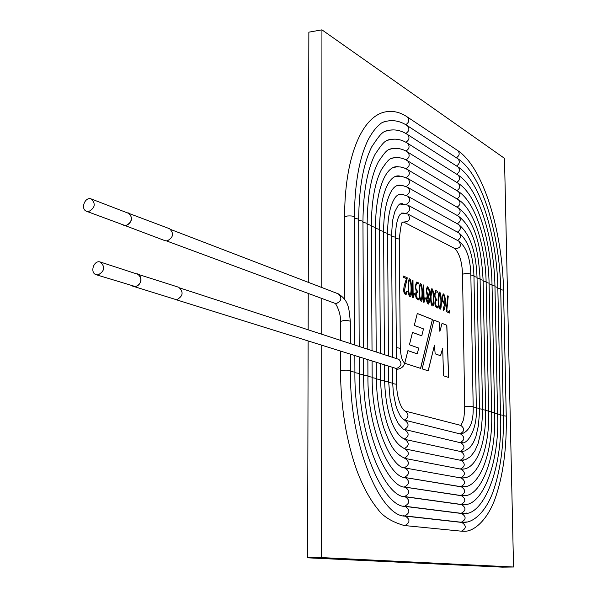 <?xml version="1.0" encoding="UTF-8"?>
<svg xmlns="http://www.w3.org/2000/svg" width="597" height="597" viewBox="0 0 597 597"><rect width="100%" height="100%" fill="white"/><g stroke="black" fill="none" stroke-linecap="round" stroke-linejoin="round"><path stroke-width="0.9" d="M404.736 363.245L420.631 368.386L432.407 319.492L417.303 313.462L414.281 325.372L423.489 328.872L421.773 335.835L412.512 332.402L409.415 344.79L418.728 348.058L417.251 353.82L407.923 350.626L404.736 363.245M413.124 297.799L412.654 297.604L412.467 280.112L412.975 280.351L413.139 295.552L414.012 293.105L414.646 293.373L413.124 297.799M418.4 299.955C415.773 298.769 415.042 295.896 416.199 291.351L415.243 286.373L416.527 282.12L418.198 282.687L418.213 283.918L416.713 283.396C415.199 286.836 415.572 289.5 417.825 291.396L417.84 292.627L416.788 292.276C415.587 295.433 416.124 297.582 418.385 298.739L418.4 299.955M419.146 291.702C418.99 287.732 419.422 285.038 420.437 283.635C423.079 283.948 422.915 302.94 421.221 301.104C419.93 301.187 419.236 298.052 419.146 291.702M437.489 307.955C435.012 306.828 434.31 304.045 435.385 299.597L434.467 294.754L435.691 290.597L437.25 291.135L437.273 292.329L435.862 291.836C434.429 295.187 434.788 297.784 436.929 299.619L436.944 300.821L435.959 300.492C434.817 303.56 435.325 305.657 437.474 306.768L437.489 307.955M438.176 299.903C438.011 296.022 438.422 293.403 439.385 292.023C441.877 292.343 441.773 310.85 440.146 309.037C438.937 309.112 438.28 306.067 438.176 299.903M321.731 345.2L321.589 557.591L513.539 567.008L504.495 158.339L321.94 29.85L321.768 287.508M321.761 298.433L321.738 334.238M442.071 323.35L446.84 325.253L448.646 377.446L443.556 375.804L442.675 348.476L440.534 355.715L435.146 353.827L434.459 345.193L428.228 370.841L422.161 368.879L433.944 320.104L439.258 322.223L439.885 331.372L442.071 323.35M449.593 310.246L449.638 313.037L446.235 311.612L446.22 310.791L447.78 295.799L448.272 296.015L446.772 310.679L449.16 311.679L449.138 310.052L449.593 310.246L449.556 313.007M443.183 309.156L444.795 303.545C443.265 303.515 442.37 301.657 442.108 297.985L443.183 293.784C446.243 295.03 445.884 309.306 443.422 310.433L443.183 309.156M430.571 296.627C430.415 292.694 430.833 290.045 431.818 288.672C434.37 289.015 434.235 307.694 432.586 305.865C431.34 305.948 430.668 302.866 430.571 296.627M428.683 296.597C429.765 300.239 429.653 302.739 428.347 304.097C426.467 302.351 426.086 299.642 427.228 295.97L426.176 290.112L427.28 286.769C429.833 288.769 430.303 292.045 428.683 296.597L428.601 296.605C429.668 300.149 429.579 302.649 428.325 304.097M424.019 302.366L423.564 302.172L423.363 284.941L423.855 285.172L424.034 300.149L424.87 297.731L425.482 297.993L424.019 302.366M408.109 286.941C407.952 282.918 408.4 280.194 409.452 278.769C412.176 279.09 411.982 298.351 410.236 296.5C408.908 296.59 408.191 293.403 408.109 286.941M406.535 278.672L403.393 277.284L403.378 276.03L407.176 277.709L404.214 291.448L405.856 293.403L406.803 291.127L407.326 291.351L406.035 294.687C401.326 293.142 405.027 282.366 406.535 278.672M308.268 282.321L308.85 32.163L321.94 29.85M308.239 293.425L308.156 329.805M308.127 340.954L307.627 557.822L321.589 557.591M307.627 557.822L502.271 567.15L513.539 567.008M442.064 323.387L446.84 325.253M446.757 325.261L448.563 377.416M440.459 355.693L442.675 348.476M428.153 370.819L434.459 345.193M433.937 320.141L439.258 322.223M439.183 322.231L439.885 331.372M447.78 295.836L448.272 296.015M448.198 296.022L446.772 310.679M446.69 310.686L449.16 311.679M449.138 310.089L449.519 310.253M443.101 293.806L443.183 293.799C446.146 295.418 445.78 309.097 443.392 310.433M442.571 298.112C442.758 300.881 443.496 302.269 444.78 302.269C445.078 298.388 444.578 295.955 443.272 294.978L442.496 298.119C442.683 300.888 443.414 302.276 444.698 302.276L444.78 302.269M443.272 294.978L442.496 298.119M439.482 293.314L438.571 300.112C438.504 303.925 438.944 306.5 439.899 307.828L439.982 307.821C441.37 305.746 441.176 295.284 439.511 293.306L438.646 300.104C438.586 303.918 439.026 306.492 439.982 307.821M439.37 292.023C441.81 292.784 441.661 310.761 440.079 309.045L440.146 309.037M435.72 290.59L437.25 291.135M437.176 291.142L437.191 292.291M435.9 291.829L435.78 291.843C434.347 295.194 434.706 297.791 436.847 299.627L436.929 299.619M436.847 299.627L436.862 300.784M435.885 300.5L435.877 300.5C434.735 303.567 435.243 305.664 437.392 306.776L437.474 306.768M437.392 306.776L437.414 307.918M431.915 289.978L430.974 296.836C430.907 300.701 431.355 303.298 432.332 304.642L432.355 304.634M431.056 296.828C430.982 300.694 431.437 303.291 432.407 304.634C433.832 302.537 433.646 291.963 431.944 289.97L430.974 296.836M431.803 288.672C434.303 289.47 434.123 307.612 432.512 305.873M427.34 286.761C429.78 288.978 430.198 292.254 428.601 296.605M427.639 296.791L426.997 299.44L428.273 302.866L428.952 299.642L428.437 297.388L427.721 296.784L426.922 299.448L428.221 302.873M427.415 287.985L426.616 291.052L428.221 295.649C429.691 292.679 429.452 290.12 427.497 287.978L426.534 291.06L428.139 295.657M423.363 284.985L423.855 285.172M423.773 285.179L424.034 300.149M424.855 297.761L425.482 297.993M425.407 298L423.952 302.336M420.482 284.963L420.564 284.956C419.825 286.336 419.512 288.657 419.646 291.918C419.564 295.843 420.027 298.485 421.034 299.851C422.497 297.716 422.333 286.985 420.564 284.956L420.482 284.963C419.743 286.344 419.437 288.664 419.564 291.926C419.482 295.851 419.952 298.493 420.952 299.858L420.982 299.851M420.43 283.635C423.012 284.411 422.81 302.866 421.146 301.112L421.221 301.104M416.557 282.112L418.198 282.687M418.116 282.702L418.131 283.881M416.758 283.388L416.631 283.403C415.116 286.844 415.49 289.508 417.751 291.403L417.825 291.396M417.751 291.403L417.758 292.597M416.81 292.276L416.706 292.284C415.505 295.44 416.042 297.59 418.303 298.746L418.385 298.739M418.303 298.746L418.318 299.925M412.467 280.157L412.975 280.351M412.893 280.359L413.139 295.552M413.997 293.142L414.646 293.373M414.564 293.381L413.049 297.769M409.505 280.112L409.587 280.105C408.811 281.523 408.49 283.881 408.624 287.164C408.535 291.157 409.012 293.843 410.049 295.224C411.564 293.06 411.4 282.15 409.587 280.105L409.505 280.112C408.729 281.53 408.408 283.888 408.542 287.172C408.452 291.164 408.93 293.851 409.967 295.231L409.99 295.231M409.445 278.769C412.109 279.568 411.87 298.284 410.161 296.508M403.378 276.075L407.176 277.709M407.094 277.717L407.161 278.933M407.079 278.941L404.214 291.448M404.132 291.455L404.363 292.037M404.281 292.045L405.721 293.418M406.796 291.172L407.326 291.351M407.244 291.358L406.02 294.687M420.557 368.364L432.407 319.492M432.325 319.499L417.296 313.492M412.505 332.439L421.773 335.835M407.915 350.655L417.251 353.82M399.184 359.648L398.244 359.185C402.303 362.804 401.826 365.864 396.811 368.379L395.356 368.215C396.818 371.498 407.273 365.939 403.468 361.737C401.885 359.954 400.818 355.476 400.266 348.312L396.356 347.581M126.78 212.614L169.555 228.718C174.197 233.457 173.384 237.524 167.123 240.927L165.003 240.673L122.281 224.524M128.459 212.92C133.206 217.823 132.347 222.062 125.885 225.636L123.706 225.39M91.296 198.98L128.728 213.39L130.818 215.607L131.385 218.465C130.967 222.256 129.139 224.547 125.892 225.323L123.818 225.091L86.602 211.301C80.102 209.196 85.05 196.226 91.296 198.98C95.901 203.793 95.05 207.98 88.722 211.532L86.602 211.301M135.892 273.627L178.779 287.291C183.816 292.075 183.1 296.239 176.615 299.784L131.922 285.881M137.616 273.851C142.78 278.814 142.019 283.157 135.325 286.881L133.422 286.694M100.386 262.046L137.944 274.322L140.258 276.627L140.899 279.68C140.482 283.545 138.623 285.836 135.332 286.56L96.229 274.732C89.475 272.926 93.856 259.568 100.386 262.046C105.4 266.919 104.632 271.21 98.087 274.911L96.229 274.732M459.817 433.855L459.854 433.855C464.578 431.482 464.906 428.661 460.847 425.4L404.967 411.012C400.244 408.005 396.505 395.08 396.669 384.289L392.699 383.655M396.453 358.603L395.43 237.225L391.528 236.173M170.936 229.576L338.29 293.851C342.223 297.679 341.618 300.881 336.484 303.47L334.723 303.239L166.63 240.957M338.29 293.851C349.543 300.925 348.969 309.933 350.327 321.47C349.738 320.723 347.35 320.455 343.163 320.656L340.394 321.492M405.288 516.099C410.326 519.487 410.169 522.644 404.826 525.576L461.414 531.181C466.406 528.479 466.533 525.569 461.787 522.435L405.288 516.099C381.319 517.33 349.439 445.996 350.469 370.864C349.872 370.252 347.469 370.028 343.26 370.2L340.469 370.894M503.398 415.728L506.256 416.139C506.816 448.623 503.047 476.272 494.95 499.092C486.697 521.42 472.996 531.957 463.862 531.255L460.959 531.166M500.704 289.575L503.532 290.261L506.256 416.109M456.384 157.772C459.586 155.608 460.026 153.198 457.705 150.556C483.376 167.473 502.39 231.061 503.525 290.209M405.766 124.706C409.214 122.363 409.706 119.773 407.258 116.937L457.705 150.556M392.819 120.639C386.147 120.758 381.826 122.012 379.856 124.392C375.864 127.504 371.931 132.683 368.065 139.937C359.237 158.138 354.678 183.861 354.387 217.099C353.805 216.099 351.461 215.733 347.364 216.002L344.633 217.121M405.259 506.435C410.229 509.831 410.057 512.987 404.736 515.883L461.272 522.241C466.242 519.569 466.384 516.666 461.705 513.517L405.259 506.435C383.326 507.301 353.961 441.34 354.909 372.155L350.469 371.424M500.502 414.885L503.39 415.303C503.898 445.825 500.308 471.712 492.629 492.958C484.734 513.651 472.317 522.8 463.847 522.323L460.757 522.218M497.846 288.172L500.689 288.873L503.383 415.273M456.496 165.966C459.735 163.787 460.168 161.369 457.809 158.705C481.831 174.227 499.637 233.539 500.689 288.814M405.826 133.482C409.311 131.131 409.811 128.527 407.318 125.668L457.809 158.705M394.072 129.892C383.364 130.377 382.498 130.795 371.804 146.713C363.349 163.533 358.984 187.704 358.693 219.211L354.387 218.009M405.236 496.786C410.132 500.204 409.938 503.346 404.647 506.211L461.13 513.316C466.07 510.681 466.235 507.778 461.623 504.622L405.236 496.786C385.334 497.361 358.431 436.758 359.297 373.431L354.909 372.707M497.577 414.042L500.495 414.46C503.308 468.466 483.033 516.263 463.787 513.42L460.556 513.286M494.958 286.754L497.831 287.463L500.487 414.43M456.608 174.175C459.877 171.988 460.317 169.555 457.914 166.876C480.294 181.055 496.861 236.084 497.831 287.463M405.885 142.273C409.415 139.914 409.908 137.303 407.37 134.422L457.914 166.876M395.274 139.131C385.692 139.511 384.819 139.802 375.035 154.399C367.237 169.884 363.207 192.189 362.961 221.3L358.7 220.121M405.206 487.167C410.042 490.6 409.826 493.726 404.557 496.562L460.988 504.413C465.906 501.808 466.085 498.913 461.533 495.741L405.206 487.167C387.349 487.525 362.834 432.243 363.64 374.692L359.297 373.983M494.629 413.184L497.57 413.617C499.958 462.914 482.055 506.629 463.682 504.525L460.354 504.375M492.04 285.329L494.943 286.045L497.57 413.579M456.72 182.398C460.026 180.204 460.459 177.757 458.018 175.063C478.742 187.928 494.055 238.606 494.943 286.045M405.945 151.086C409.512 148.72 410.005 146.093 407.43 143.19L458.018 175.063M396.423 148.369C387.602 148.735 387.229 148.884 378.371 161.78C371.14 175.899 367.401 196.428 367.17 223.368L362.961 222.203M404.065 486.943L460.847 495.525C465.735 492.95 465.944 490.07 461.451 486.883L405.176 477.57C389.356 477.779 367.185 427.795 367.931 375.938L363.64 375.237M405.176 477.57C409.945 481.01 409.706 484.137 404.467 486.936L403.982 486.921M491.652 412.326L494.622 412.758C496.607 457.399 480.988 497.07 463.533 495.652L460.153 495.488M489.092 283.888L492.025 284.612L494.622 412.721M456.832 190.637C460.175 188.436 460.6 185.98 458.115 183.264C477.19 194.861 491.212 241.166 492.025 284.612M405.997 159.921C409.617 157.548 410.109 154.899 407.482 151.974L458.115 183.264M397.535 157.593C389.804 157.862 389.453 157.892 381.49 169.481C374.931 182.249 371.543 200.89 371.341 225.412L367.177 224.263M404.423 477.421L460.705 486.659C465.57 484.115 465.794 481.242 461.362 478.04L405.147 467.996C391.363 468.13 371.483 423.415 372.17 377.17L367.931 376.483M405.147 467.996C409.848 471.451 409.594 474.563 404.378 477.331L404.065 477.331M488.644 411.452L491.644 411.893C493.256 451.922 479.816 487.585 463.339 486.794L459.959 486.607M486.122 282.433L489.077 283.172L491.644 411.855M456.944 198.898C460.317 196.682 460.75 194.212 458.22 191.48C475.622 201.853 488.339 243.748 489.077 283.172M406.057 168.772C409.714 166.391 410.214 163.735 407.542 160.78L458.22 191.48M398.587 166.809C385.849 164.459 375.685 189.615 375.468 227.435L371.349 226.3M459.877 477.772L460.563 477.809C465.406 475.294 465.645 472.436 461.28 469.22L405.117 458.444C392.796 452.75 389.61 442.981 384.043 428.661C379.177 413.445 376.625 396.692 376.364 378.386L372.177 377.707M405.117 458.444C409.751 461.906 409.475 465.011 404.288 467.749L404.102 467.749M485.607 410.572L488.637 411.02C489.995 445.511 478.876 477.973 463.1 477.951L459.981 477.794M483.122 280.971L486.107 281.717L488.637 410.982M457.048 207.166C460.466 204.95 460.891 202.465 458.324 199.719C474.055 208.905 485.443 246.352 486.107 281.717M406.109 177.637C409.818 175.264 410.311 172.585 407.594 169.608L458.324 199.719M399.602 176.025C388.669 173.854 379.707 196.055 379.543 229.435L375.468 228.323M460.018 468.973L460.421 468.981C465.242 466.496 465.496 463.645 461.19 460.421L405.087 448.914C388.55 441.399 381.767 411.281 380.52 379.595L376.371 378.923M405.087 448.914C409.654 452.392 409.355 455.481 404.199 458.19L404.117 458.19M482.548 409.684L485.6 410.132C486.54 440.034 477.764 468.421 462.824 469.13L460.414 469.055M480.1 279.493L483.115 280.239L485.6 410.094M457.16 215.465C460.615 213.233 461.033 210.734 458.421 207.965C476.093 221.241 481.466 250.277 483.115 280.239M406.161 186.533C409.923 184.152 410.415 181.458 407.647 178.451L458.421 207.965M400.557 185.234C396.677 184.704 393.401 187.062 390.744 192.316C386.125 200.913 383.737 213.942 383.58 231.412L379.55 230.315M460.003 460.175L460.28 460.175C465.07 457.712 465.347 454.869 461.108 451.638L405.057 439.407C392.214 433.915 385.423 407.841 384.617 380.789L380.52 380.125M405.057 439.407C409.557 442.877 409.243 445.959 404.132 448.646M479.458 408.788L482.54 409.243L482.533 414.721L481.242 430.333L478.063 443.69L474.809 451.019L470.555 456.563L465.376 459.75L460.503 460.28M477.048 277.993L480.085 278.754L482.54 409.206M457.272 223.771C460.765 221.532 461.183 219.024 458.526 216.233C474.906 229.017 478.398 253.083 480.085 278.754M406.199 195.443C410.02 193.062 410.52 190.353 407.699 187.316L458.526 216.233M401.46 194.443C398.46 193.935 395.886 195.764 393.736 199.935C389.781 207.099 387.729 218.248 387.572 233.367L383.587 232.285M459.959 451.384L460.138 451.377C464.906 448.951 465.205 446.116 461.018 442.87L403.266 429.131L398.49 423.87L394.93 416.833L392.632 410.199L390.065 398.654L388.677 381.968L384.625 381.319M405.027 429.922C409.438 433.332 409.139 436.407 404.139 439.123M476.331 407.885L479.451 408.348L479.443 412.818L478.413 425.594L475.884 436.623L473.264 442.81L469.787 447.675L464.899 450.936L460.503 451.504M473.958 276.486L477.033 277.254L479.443 408.303M457.384 232.091C460.914 229.852 461.332 227.323 458.623 224.524C469.861 233.569 475.996 251.15 477.033 277.254M406.236 204.375C410.124 201.995 410.624 199.271 407.751 196.197L458.623 224.524M402.303 203.644L399.997 203.846L398.154 205.435L394.707 211.942L392.52 220.853L391.52 235.308L387.58 234.24M459.891 442.608L459.996 442.608C464.742 440.205 465.056 437.377 460.936 434.123L403.863 419.93L400.386 416.049L397.677 410.729L395.856 405.512L393.348 393.124L392.699 383.132L388.684 382.49M404.997 420.452C409.318 423.81 409.035 426.862 404.154 429.616M473.182 406.967L476.324 407.438C477.63 429.743 467.13 444.772 461.72 442.735L460.429 442.735M470.846 274.963L473.951 275.747L476.324 407.4M457.496 240.434C461.063 238.181 461.474 235.643 458.727 232.823C468.07 240.188 473.145 254.494 473.951 275.747M406.258 213.338C410.221 210.965 410.736 208.219 407.803 205.107L458.727 232.823M404.967 411.012C409.191 414.288 408.938 417.333 404.191 420.131M460.847 425.4L461.429 424.4C462.869 420.766 464.078 421.9 464.727 406.579L473.175 406.52C473.682 422.049 469.712 431.198 461.272 433.967L460.309 433.974M462.526 274.366L462.526 274.299C465.488 273.187 468.264 273.165 470.832 274.217L473.175 406.482M464.727 406.579L462.526 274.299C462.093 262.165 459.541 253.591 454.877 248.568C460.481 248.367 461.802 245.897 458.824 241.143C466.257 246.837 470.264 257.859 470.832 274.217M454.877 248.568L403.624 222.024C409.564 221.763 410.975 219.092 407.855 214.024L458.824 241.143M403.624 222.024L402.706 222.494C401.803 220.786 400.669 226.323 399.296 239.121L395.438 238.084M396.669 384.222L396.535 368.58M334.723 303.239C335.581 302.38 341.29 313.701 340.394 321.387L340.424 340.327M350.469 370.782L350.424 354.17M350.394 343.581L350.327 321.47M404.341 525.561C391.833 521.935 382.983 516.457 377.804 509.137C369.886 499.428 362.916 486.57 356.887 470.57C346.32 440.802 340.85 407.55 340.469 370.804L340.439 351.051M461.787 522.435L467.033 521.935M407.258 116.937C399.818 111.915 392.162 110.311 384.281 112.132C360.222 117.937 344.462 161.1 344.633 216.987L344.812 299.642M354.909 372.073L354.849 355.551M354.819 345.021L354.387 217.099M403.079 515.711L404.191 515.86M461.705 513.517L466.697 513.054M407.318 125.668C400.468 121.131 393.416 119.676 386.155 121.31L383.543 122.124M359.297 373.349L359.23 356.924M359.193 346.454L358.693 219.211M403.453 506.107L404.035 506.181M461.623 504.622L466.317 504.196M407.37 134.422C401.094 130.333 394.632 129.027 387.975 130.489L385.55 131.228M363.633 374.61L363.566 358.275M363.521 347.864L362.961 221.3M461.533 495.741L465.891 495.353M407.43 143.19C401.706 139.534 395.811 138.362 389.729 139.668L387.498 140.332M367.931 375.856L367.849 359.61M367.797 349.26L367.17 223.368M461.451 486.883L465.436 486.525M407.482 151.974C402.303 148.728 396.953 147.683 391.438 148.84L389.393 149.429M372.17 377.095L372.08 360.939M372.028 350.633L371.341 225.412M461.362 478.04L464.929 477.719M407.542 160.78C402.878 157.921 398.057 156.996 393.087 158.004L391.244 158.518M376.364 378.311L376.274 362.245M376.207 351.999L375.468 227.435M461.28 469.22L464.384 468.929M407.594 169.608L404.012 167.891L400.311 166.959L396.55 166.876L393.035 167.615M380.513 379.52L380.416 363.543M380.349 353.349L379.543 229.435M461.19 460.421L463.794 460.153M407.647 178.451L401.206 176.16L394.781 176.712M384.617 380.714L384.513 364.819M384.438 354.685L383.58 231.412M461.108 451.638L463.16 451.392M407.699 187.316L402.065 185.354L396.483 185.801M388.677 381.893L388.565 366.088M388.483 356.006L387.572 233.367M461.018 442.87L462.466 442.646M407.751 196.197L402.9 194.547L398.139 194.891M392.692 383.065L392.572 367.342M392.49 357.312L391.52 235.308M460.936 434.123L461.705 433.922M403.072 212.853L400.117 214.405C399.027 216.032 395.826 220.233 395.43 237.225M407.803 205.107L399.751 203.987M407.855 214.024L401.348 213.077M400.266 348.238L399.296 239.121M398.244 359.185L180.234 288.09M395.356 368.207L176.443 299.798"/></g></svg>
